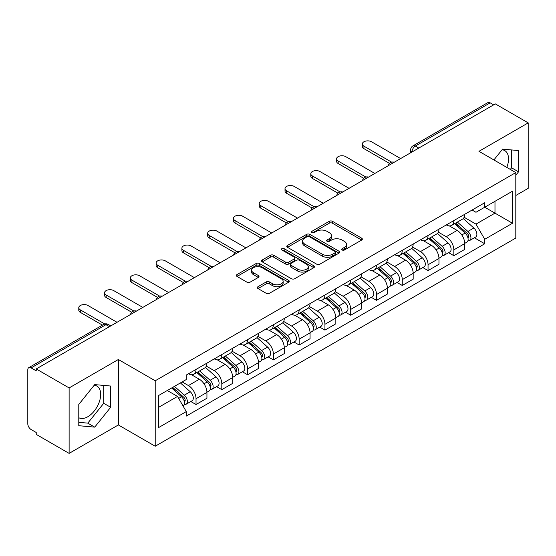 <?xml version="1.0" encoding="UTF-8"?>
<svg xmlns="http://www.w3.org/2000/svg" width="556" height="556" viewBox="0 0 556 556"><rect width="100%" height="100%" fill="white"/><g stroke="black" fill="none" stroke-linecap="round" stroke-linejoin="round"><path stroke-width="0.83" d="M342.169 249.998A1.605 0.924 0 0 0 344.435 249.998L361.671 240.046A2.293 1.327 0 0 0 362.345 239.108A2.293 1.327 0 0 0 361.671 238.176L332.474 221.316A2.293 1.327 0 0 0 329.228 221.316L311.992 231.268A1.605 0.924 0 0 0 311.527 231.921A1.605 0.924 0 0 0 311.992 232.575A1.605 0.924 0 0 0 314.265 232.575L316.496 231.289A7.339 4.239 0 0 1 326.879 231.289L329.312 232.693A7.339 4.239 0 0 1 331.459 235.688A7.339 4.239 0 0 1 329.312 238.691L327.081 239.977A1.605 0.924 0 0 0 326.608 240.63A1.605 0.924 0 0 0 327.081 241.29A1.605 0.924 0 0 0 329.354 241.29L331.584 239.997A7.339 4.239 0 0 1 341.961 239.997L344.393 241.401A7.339 4.239 0 0 1 346.548 244.404A7.339 4.239 0 0 1 344.393 247.399L342.169 248.685A1.605 0.924 0 0 0 341.697 249.338A1.605 0.924 0 0 0 342.169 249.998L342.169 248.685M502.068 149.779A18.23 10.522 -60 0 1 504.758 150.6A18.23 10.522 -60 0 1 506.808 167.398M94.214 385.252A18.23 10.522 -60 0 1 96.904 386.079A18.23 10.522 -60 0 1 99.698 400.681A18.23 10.522 -60 0 1 87.785 416.75A18.23 10.522 -60 0 1 78.785 417.709M258.019 286.688A2.293 1.327 0 0 0 257.345 287.619A2.293 1.327 0 0 0 258.019 288.557L266.213 293.29A2.293 1.327 0 0 0 269.458 293.29L288.599 282.24A2.293 1.327 0 0 0 289.266 281.301A2.293 1.327 0 0 0 288.599 280.363L259.395 263.509A2.293 1.327 0 0 0 256.156 263.509L237.016 274.56A2.293 1.327 0 0 0 236.342 275.491A2.293 1.327 0 0 0 237.016 276.429L246.906 282.142A2.293 1.327 0 0 0 250.151 282.142L258.345 277.416A2.293 1.327 0 0 0 259.013 276.478A2.293 1.327 0 0 0 258.345 275.54L253.439 272.704A6.137 3.544 0 0 1 251.639 270.202A6.137 3.544 0 0 1 255.426 266.929A6.137 3.544 0 0 1 262.112 267.7L281.336 278.792A6.137 3.544 0 0 1 283.136 281.301A6.137 3.544 0 0 1 279.348 284.575A6.137 3.544 0 0 1 272.655 283.803L269.458 281.955A2.293 1.327 0 0 0 266.213 281.955L258.019 286.688L258.019 288.557M155.214 380.777L118.359 359.503L69.118 387.935L36.23 368.948L495.313 103.896L528.2 122.883L478.952 151.315L515.808 172.589L155.214 380.777L155.214 446.232L515.808 238.044L515.808 172.589M316.656 264.163A2.293 1.327 0 0 0 319.902 264.163L339.042 253.112A2.293 1.327 0 0 0 339.716 252.174A2.293 1.327 0 0 0 339.042 251.236L309.845 234.382A2.293 1.327 0 0 0 306.599 234.382L287.459 245.432A2.293 1.327 0 0 0 286.792 246.371A2.293 1.327 0 0 0 287.459 247.302L316.656 264.163M282.504 250.346A1.605 0.924 0 0 1 284.137 250.568L284.137 248.664L313.82 265.803A2.293 1.327 0 0 1 314.494 266.734A2.293 1.327 0 0 1 313.82 267.672L294.68 278.723A2.293 1.327 0 0 1 291.434 278.723L262.237 261.869L262.237 259.993A2.293 1.327 0 0 0 261.563 260.931A2.293 1.327 0 0 0 262.237 261.869M262.237 259.993L270.431 255.267A2.293 1.327 0 0 1 273.67 255.267L285.513 262.098A2.293 1.327 0 0 0 288.759 262.098L294.193 258.964A2.293 1.327 0 0 0 294.868 258.026A2.293 1.327 0 0 0 294.193 257.094L281.864 249.971A1.605 0.924 0 0 1 281.392 249.317A1.605 0.924 0 0 1 282.385 248.462A1.605 0.924 0 0 1 284.137 248.664M69.118 387.935L69.118 453.383L36.23 434.396L36.23 432.492L31.108 429.531A4.677 2.697 -120 0 1 27.8 423.811L27.8 369.803A4.677 2.697 -120 0 1 28.766 367.662L103.631 324.447A4.677 2.697 60 0 1 105.967 324.676L31.108 367.898A4.677 2.697 -120 0 0 28.766 367.662M515.808 195.49L528.2 188.338L528.2 122.883M69.118 453.383L118.359 424.951L155.214 446.232M36.23 368.948L36.23 370.852L31.108 367.898M418.8 148.07L415.332 146.068A4.677 2.697 60 0 0 412.99 145.839L487.855 102.617A4.677 2.697 60 0 1 490.19 102.846L415.332 146.068A4.677 2.697 120 0 0 412.024 151.795L412.024 151.983M493.658 104.848L490.19 102.846M453.835 220.586A10.752 6.206 60 0 1 451.604 225.409L462.516 219.113A10.752 6.206 -120 0 0 464.74 214.289M438.357 232.158L446.232 236.71A10.752 6.206 60 0 1 453.835 249.873L464.74 243.577A10.752 6.206 -120 0 0 457.136 230.413L449.331 225.903M464.74 243.577L464.74 249.401L453.835 255.697L448.602 252.674M451.604 225.409A10.752 6.206 60 0 1 446.315 224.923M453.835 249.873L453.835 255.697M428.05 235.466A10.752 6.206 60 0 1 425.827 240.296L436.731 233.993A10.752 6.206 -120 0 0 438.962 229.169M422.824 267.561L428.05 270.577L438.962 264.281L438.962 258.464A10.752 6.206 -120 0 0 431.359 245.293L423.554 240.79M425.827 240.296A10.752 6.206 60 0 1 420.538 239.81M412.573 247.045L420.454 251.59A10.752 6.206 60 0 1 428.05 264.76L428.05 270.577M402.273 250.353A10.752 6.206 60 0 1 400.049 255.176L410.953 248.88A10.752 6.206 -120 0 0 413.177 244.056M397.047 282.441L402.273 285.464L413.177 279.168L413.177 273.344A10.752 6.206 -120 0 0 405.581 260.18L397.769 255.67M400.049 255.176A10.752 6.206 60 0 1 394.753 254.69M386.795 261.925L394.67 266.477A10.752 6.206 60 0 1 402.273 279.64L402.273 285.464M376.495 265.233A10.752 6.206 60 0 1 374.264 270.063L385.176 263.766A10.752 6.206 -120 0 0 387.4 258.936M371.262 297.328L376.495 300.344L387.4 294.048L387.4 288.23A10.752 6.206 -120 0 0 379.797 275.06L371.992 270.557M374.264 270.063A10.752 6.206 60 0 1 368.975 269.577M361.011 276.812L368.892 281.357A10.752 6.206 60 0 1 376.495 294.527L376.495 300.344M350.711 280.12A10.752 6.206 60 0 1 348.487 284.943L359.391 278.646A10.752 6.206 -120 0 0 361.622 273.823M345.484 312.215L350.711 315.231L361.622 308.934L361.622 303.11A10.752 6.206 -120 0 0 354.019 289.947L346.214 285.436M348.487 284.943A10.752 6.206 60 0 1 343.191 284.464M335.233 291.698L343.115 296.244A10.752 6.206 60 0 1 350.711 309.414L350.711 315.231M324.933 295.007A10.752 6.206 60 0 1 322.709 299.83L333.614 293.533A10.752 6.206 -120 0 0 335.838 288.703M319.707 327.095L324.933 330.118L335.838 323.814L335.838 317.997A10.752 6.206 -120 0 0 328.242 304.834L320.43 300.323M322.709 299.83A10.752 6.206 60 0 1 317.413 299.343M309.456 306.578L317.33 311.131A10.752 6.206 60 0 1 324.933 324.294L324.933 330.118M299.156 309.887A10.752 6.206 60 0 1 296.925 314.71L307.836 308.413A10.752 6.206 -120 0 0 310.06 303.59M293.922 341.982L299.156 344.998L310.06 338.701L310.06 332.884A10.752 6.206 -120 0 0 302.457 319.714L294.652 315.21M296.925 314.71A10.752 6.206 60 0 1 291.636 314.23M283.671 321.465L291.552 326.011A10.752 6.206 60 0 1 299.156 339.181L299.156 344.998M273.371 324.774A10.752 6.206 60 0 1 271.147 329.597L282.052 323.3A10.752 6.206 -120 0 0 284.283 318.477M268.145 356.862L273.371 359.885L284.283 353.588L284.283 347.764A10.752 6.206 -120 0 0 276.68 334.601L268.868 330.09M271.147 329.597A10.752 6.206 60 0 1 265.851 329.11M257.894 336.345L265.768 340.897A10.752 6.206 60 0 1 273.371 354.061L273.371 359.885M247.594 339.653A10.752 6.206 60 0 1 245.363 344.484L256.274 338.187A10.752 6.206 -120 0 0 258.498 333.357M242.36 371.749L247.594 374.765L258.498 368.468L258.498 362.651A10.752 6.206 -120 0 0 250.895 349.481L243.09 344.977M245.363 344.484A10.752 6.206 60 0 1 240.074 343.997M232.116 351.232L239.99 355.777A10.752 6.206 60 0 1 247.594 368.948L247.594 374.765M221.809 354.54A10.752 6.206 60 0 1 219.585 359.364L230.49 353.067A10.752 6.206 -120 0 0 232.721 348.244M216.583 386.628L221.809 389.652L232.721 383.355L232.721 377.531A10.752 6.206 -120 0 0 225.117 364.368L217.313 359.857M219.585 359.364A10.752 6.206 60 0 1 214.296 358.877M206.332 366.119L214.213 370.664A10.752 6.206 60 0 1 221.809 383.828L221.809 389.652M196.032 369.42A10.752 6.206 60 0 1 193.808 374.251L204.712 367.954A10.752 6.206 -120 0 0 206.936 363.124M190.805 401.515L196.032 404.532L206.936 398.235L206.936 392.418A10.752 6.206 -120 0 0 199.34 379.248L191.528 374.744M193.808 374.251A10.752 6.206 60 0 1 188.512 373.764M182.153 381.923L188.428 385.551A10.752 6.206 60 0 1 196.032 398.715L196.032 404.532M472.093 210.043L475.978 212.281L512.5 191.195L494.986 201.307L494.986 213.143L475.978 224.117L464.135 217.278M158.516 407.395L177.524 396.428L186.281 411.593L158.516 427.627L158.516 395.566L186.281 379.539L186.281 375.05L484.735 202.738L484.735 207.228L512.5 223.255L484.735 239.282L475.978 224.117M512.5 191.195L512.5 223.255M186.281 411.593L186.281 416.083L484.735 243.771L484.735 239.282M515.808 175.216L518.533 171.825L518.533 150.558L502.582 149.133L493.895 159.94M118.359 359.503L118.359 424.951M78.785 425.708L94.728 427.133L110.679 407.298L110.679 386.031L94.728 384.606L78.785 404.448L78.785 425.708M177.524 396.428L167.28 390.507M474.386 237.794L484.735 243.771M510.304 169.413L511.589 167.815L511.589 149.939M511.589 167.815L518.533 171.825M78.785 422.324L87.785 423.13L103.736 403.288L103.736 385.412M87.785 423.13L94.728 427.133M103.736 403.288L110.679 407.298M342.809 250.221L344.393 249.303A7.339 4.239 0 0 0 346.548 246.308L346.548 244.404M331.459 235.688L331.459 237.6A7.339 4.239 0 0 1 329.312 240.595L327.72 241.512M361.643 240.067L332.474 223.227A2.293 1.327 0 0 0 329.228 223.227L312.639 232.804M339.014 253.126L309.845 236.286A2.293 1.327 0 0 0 306.599 236.286L287.494 247.323M334.99 252.827A1.605 0.924 0 0 0 335.456 252.174A1.605 0.924 0 0 0 334.99 251.52L309.358 236.724A1.605 0.924 0 0 0 307.086 236.724L304.737 238.079A7.339 4.239 0 0 0 302.589 241.075A7.339 4.239 0 0 0 304.737 244.07L322.258 254.189A7.339 4.239 0 0 0 332.634 254.189L334.99 252.827L334.99 254.738A1.605 0.924 0 0 0 335.456 254.085L335.456 252.174M302.589 241.075L302.589 242.986A7.339 4.239 0 0 0 304.737 245.981L304.737 244.07M334.99 254.738L332.634 256.094A7.339 4.239 0 0 1 322.258 256.094L304.737 245.981M262.265 261.883L270.431 257.171L270.431 255.267M294.868 258.026L294.868 259.937A2.293 1.327 0 0 1 294.193 260.875L288.759 264.01A2.293 1.327 0 0 1 285.513 264.01L273.67 257.171A2.293 1.327 0 0 0 270.431 257.171M284.137 250.568L313.792 267.693M297.801 269.194A6.137 3.544 0 0 0 304.486 269.966A6.137 3.544 0 0 0 308.274 266.692A6.137 3.544 0 0 0 306.481 264.183L299.705 260.277A2.293 1.327 0 0 0 296.466 260.277L291.031 263.412A2.293 1.327 0 0 0 290.357 264.35A2.293 1.327 0 0 0 291.031 265.288L297.801 269.194L297.801 271.106A6.137 3.544 0 0 0 304.486 271.87A6.137 3.544 0 0 0 308.274 268.597L308.274 266.692M290.357 264.35L290.357 266.255A2.293 1.327 0 0 0 291.031 267.193L291.031 265.288M297.801 271.106L291.031 267.193M283.136 281.301L283.136 283.206A6.137 3.544 0 0 1 279.348 286.479A6.137 3.544 0 0 1 272.655 285.714L269.458 283.866A2.293 1.327 0 0 0 266.213 283.866L258.047 288.578M251.639 270.202L251.639 272.113A6.137 3.544 0 0 0 253.439 274.615L253.439 272.704M258.311 277.43L253.439 274.615M288.564 282.253L259.395 265.414A2.293 1.327 0 0 0 256.156 265.414L237.044 276.45L237.016 274.56M454.579 223.693L465.087 233.068A5.845 3.371 60 0 1 466.922 242.103L464.74 243.361M454.857 223.943L459.805 226.799M455.642 223.081L467.332 233.513A2.808 1.619 60 0 1 468.208 237.85A2.808 1.619 60 0 1 467.95 237.947M457.386 222.073L467.895 231.442A5.845 3.371 60 0 1 469.73 240.477A5.845 3.371 60 0 1 467.964 240.665M463.245 218.557L473.844 228.009A5.845 3.371 60 0 1 475.679 237.044L469.73 240.477M389.513 163.408L363.937 148.647A5.372 3.107 180 0 1 362.359 146.45L362.359 143.969A5.372 3.107 -0 0 0 363.937 146.165L391.646 162.164M400.619 158.564L371.533 141.773A5.372 3.107 -0 0 0 365.681 141.099A5.372 3.107 -0 0 0 362.359 143.969M428.801 238.58L439.303 247.948A5.845 3.371 60 0 1 441.137 256.983L438.962 258.241M429.079 238.823L434.021 241.679M429.857 237.968L441.547 248.393A2.808 1.619 60 0 1 442.43 252.73A2.808 1.619 60 0 1 442.173 252.834M431.609 236.953L442.117 246.329A5.845 3.371 60 0 1 443.945 255.364A5.845 3.371 60 0 1 442.187 255.551M437.468 233.437L448.067 242.896A5.845 3.371 60 0 1 449.894 251.931L443.945 255.364M403.017 253.46L413.525 262.835A5.845 3.371 60 0 1 415.36 271.87L413.177 273.128M403.295 253.71L408.243 256.566M404.08 252.848L415.77 263.28A2.808 1.619 60 0 1 416.646 267.617A2.808 1.619 60 0 1 416.395 267.721M405.831 251.84L416.333 261.216A5.845 3.371 60 0 1 418.168 270.251A5.845 3.371 60 0 1 416.402 270.438M411.683 248.323L422.282 257.775A5.845 3.371 60 0 1 424.117 266.81L418.168 270.251M363.728 178.295L338.152 163.527A5.372 3.107 180 0 1 336.582 161.33L336.582 158.849A5.372 3.107 -0 0 0 338.152 161.045L365.862 177.044M374.841 173.451L345.756 156.66A5.372 3.107 -0 0 0 339.897 155.986A5.372 3.107 -0 0 0 336.582 158.849M337.951 193.175L312.375 178.413A5.372 3.107 180 0 1 310.797 176.217L310.797 173.736A5.372 3.107 -0 0 0 312.375 175.932L340.084 191.931M349.064 188.331L319.978 171.54A5.372 3.107 -0 0 0 314.119 170.866A5.372 3.107 -0 0 0 310.797 173.736M377.239 268.346L387.747 277.722A5.845 3.371 60 0 1 389.575 286.757L387.4 288.015M377.517 268.597L382.465 271.446M378.295 267.735L389.985 278.167A2.808 1.619 60 0 1 390.868 282.504A2.808 1.619 60 0 1 390.611 282.601M380.047 266.72L390.555 276.096A5.845 3.371 60 0 1 392.39 285.131A5.845 3.371 60 0 1 390.625 285.318M385.906 263.203L396.504 272.662A5.845 3.371 60 0 1 398.339 281.697L392.39 285.131M351.461 283.226L361.963 292.602A5.845 3.371 60 0 1 363.798 301.637L361.615 302.895M351.739 283.477L356.681 286.333M352.518 282.615L364.208 293.047A2.808 1.619 60 0 1 365.09 297.384A2.808 1.619 60 0 1 364.833 297.488M354.269 281.607L364.771 290.983A5.845 3.371 60 0 1 366.606 300.018A5.845 3.371 60 0 1 364.84 300.205M360.128 278.09L370.72 287.549A5.845 3.371 60 0 1 372.555 296.584L366.606 300.018M325.677 298.113L336.185 307.489A5.845 3.371 60 0 1 338.02 316.524L335.838 317.782M325.955 298.363L330.903 301.213M326.74 297.502L338.43 307.934A2.808 1.619 60 0 1 339.306 312.27A2.808 1.619 60 0 1 339.056 312.368M328.485 296.494L338.993 305.863A5.845 3.371 60 0 1 340.828 314.898A5.845 3.371 60 0 1 339.063 315.085M334.344 292.977L344.942 302.429A5.845 3.371 60 0 1 346.777 311.464L340.828 314.898M312.173 208.062L286.59 193.293A5.372 3.107 180 0 1 285.019 191.104L285.019 188.623A5.372 3.107 -0 0 0 286.59 190.812L314.307 206.811M323.279 203.218L294.193 186.427A5.372 3.107 -0 0 0 288.335 185.753A5.372 3.107 -0 0 0 285.019 188.623M286.389 222.949L260.813 208.18A5.372 3.107 180 0 1 259.242 205.984L259.242 203.503A5.372 3.107 -0 0 0 260.813 205.699L288.522 221.698M297.502 218.105L268.416 201.307A5.372 3.107 -0 0 0 262.557 200.64A5.372 3.107 -0 0 0 259.242 203.503M260.611 237.829L235.035 223.06A5.372 3.107 180 0 1 233.457 220.871L233.457 218.39A5.372 3.107 -0 0 0 235.035 220.586L262.745 236.578M271.717 232.985L242.631 216.194A5.372 3.107 -0 0 0 236.78 215.519A5.372 3.107 -0 0 0 233.457 218.39M299.899 313L310.401 322.369A5.845 3.371 60 0 1 312.236 331.404L310.06 332.662M300.177 313.243L305.119 316.1M300.956 312.389L312.646 322.814A2.808 1.619 60 0 1 313.528 327.15A2.808 1.619 60 0 1 313.271 327.255M302.707 311.374L313.216 320.749A5.845 3.371 60 0 1 315.05 329.784A5.845 3.371 60 0 1 313.285 329.972M308.566 307.857L319.165 317.316A5.845 3.371 60 0 1 321 326.351L315.05 329.784M234.827 252.716L209.251 237.947A5.372 3.107 180 0 1 207.68 235.751L207.68 233.27A5.372 3.107 -0 0 0 209.251 235.466L236.96 251.465M245.94 247.872L216.854 231.081A5.372 3.107 -0 0 0 210.995 230.406A5.372 3.107 -0 0 0 207.68 233.27M274.115 327.88L284.623 337.256A5.845 3.371 60 0 1 286.458 346.291L284.276 347.549M274.4 328.13L279.341 330.987M275.178 327.269L286.868 337.7A2.808 1.619 60 0 1 287.751 342.037A2.808 1.619 60 0 1 287.494 342.142M276.93 326.261L287.431 335.636A5.845 3.371 60 0 1 289.266 344.671A5.845 3.371 60 0 1 287.501 344.859M282.789 322.744L293.38 332.196A5.845 3.371 60 0 1 295.215 341.231L289.266 344.671M209.049 267.596L183.473 252.834A5.372 3.107 180 0 1 181.895 250.638L181.895 248.157A5.372 3.107 -0 0 0 183.473 250.353L211.183 266.352M220.162 262.752L191.076 245.96A5.372 3.107 -0 0 0 185.218 245.286A5.372 3.107 -0 0 0 181.895 248.157M248.337 342.767L258.846 352.143A5.845 3.371 60 0 1 260.681 361.171L258.498 362.436M248.615 343.01L253.564 345.867M249.401 342.155L261.091 352.587A2.808 1.619 60 0 1 261.966 356.924A2.808 1.619 60 0 1 261.709 357.022M251.145 341.141L261.654 350.516A5.845 3.371 60 0 1 263.488 359.551A5.845 3.371 60 0 1 261.723 359.739M257.004 337.624L267.603 347.083A5.845 3.371 60 0 1 269.438 356.118L263.488 359.551M183.271 282.483L157.695 267.714A5.372 3.107 180 0 1 156.118 265.525L156.118 263.044A5.372 3.107 -0 0 0 157.695 265.233L185.405 281.232M194.378 277.639L165.292 260.847A5.372 3.107 -0 0 0 159.433 260.173A5.372 3.107 -0 0 0 156.118 263.044M222.56 357.647L233.061 367.023A5.845 3.371 60 0 1 234.896 376.058L232.714 377.315M222.838 357.897L227.779 360.754M223.616 357.035L235.306 367.467A2.808 1.619 60 0 1 236.189 371.804A2.808 1.619 60 0 1 235.932 371.908M225.368 356.028L235.869 365.403A5.845 3.371 60 0 1 237.704 374.438A5.845 3.371 60 0 1 235.939 374.626M231.226 352.511L241.818 361.97A5.845 3.371 60 0 1 243.653 370.998L237.704 374.438M157.487 297.363L131.911 282.601A5.372 3.107 180 0 1 130.34 280.405L130.34 277.924A5.372 3.107 -0 0 0 131.911 280.12L159.621 296.119M168.6 292.525L139.514 275.727A5.372 3.107 -0 0 0 133.655 275.06A5.372 3.107 -0 0 0 130.34 277.924M196.775 372.534L207.284 381.909A5.845 3.371 60 0 1 209.119 390.944L206.936 392.202M197.053 372.784L202.002 375.634M197.839 371.922L209.529 382.354A2.808 1.619 60 0 1 210.404 386.691A2.808 1.619 60 0 1 210.154 386.788M199.59 370.915L210.092 380.283A5.845 3.371 60 0 1 211.926 389.318A5.845 3.371 60 0 1 210.161 389.506M205.442 367.398L216.041 376.85A5.845 3.371 60 0 1 217.876 385.885L211.926 389.318M131.709 312.25L106.133 297.481A5.372 3.107 180 0 1 104.556 295.292L104.556 292.81A5.372 3.107 -0 0 0 106.133 295L133.843 310.999M142.822 307.405L113.737 290.614A5.372 3.107 -0 0 0 107.878 289.94A5.372 3.107 -0 0 0 104.556 292.81M171.637 387.991L181.499 396.789A5.845 3.371 60 0 1 183.334 405.824L183.049 405.991M171.741 387.935L176.217 390.52M172.701 387.379L183.744 397.234A2.808 1.619 60 0 1 184.627 401.571A2.808 1.619 60 0 1 184.37 401.675M174.452 386.371L184.314 395.17A5.845 3.371 60 0 1 186.149 404.205A5.845 3.371 60 0 1 184.383 404.393M180.401 382.931L190.263 391.737A5.845 3.371 60 0 1 192.098 400.772L186.149 404.205M102.45 325.128L80.349 312.368A5.372 3.107 180 0 1 78.778 310.172L78.778 307.69A5.372 3.107 -0 0 0 80.349 309.887L104.757 323.974M117.038 322.292L87.952 305.501A5.372 3.107 -0 0 0 82.093 304.827A5.372 3.107 -0 0 0 78.778 307.69M412.191 151.885L412.024 151.795A4.677 2.697 0 0 1 410.655 149.884L410.655 152.775M221.809 383.828L232.721 377.531M247.594 368.948L258.498 362.651M273.371 354.061L284.283 347.764M299.156 339.181L310.06 332.884M324.933 324.294L335.838 317.997M350.711 309.414L361.622 303.11M376.495 294.527L387.4 288.23M402.273 279.64L413.177 273.344M428.05 264.76L438.962 258.464M196.032 398.715L206.936 392.418M188.428 385.551L199.34 379.248M214.213 370.664L225.117 364.368M239.99 355.777L250.895 349.481M265.768 340.897L276.68 334.601M291.552 326.011L302.457 319.714M317.33 311.131L328.242 304.834M343.115 296.244L354.019 289.947M368.892 281.357L379.797 275.06M394.67 266.477L405.581 260.18M420.454 251.59L431.359 245.293M446.232 236.71L457.136 230.413M393.884 162.456A4.677 2.697 120 0 0 391.82 163.645M368.107 177.336A4.677 2.697 120 0 0 366.043 178.532M342.322 192.223A4.677 2.697 120 0 0 340.265 193.412M316.545 207.103A4.677 2.697 120 0 0 314.481 208.298M290.767 221.99A4.677 2.697 120 0 0 288.703 223.185M264.983 236.877A4.677 2.697 120 0 0 262.918 238.065M239.205 251.757A4.677 2.697 120 0 0 237.141 252.952M213.428 266.644A4.677 2.697 120 0 0 211.363 267.832M187.643 281.524A4.677 2.697 120 0 0 185.579 282.719M161.865 296.411A4.677 2.697 120 0 0 159.801 297.599M136.081 311.297A4.677 2.697 120 0 0 134.017 312.486M109.435 326.678L105.967 324.676A4.677 2.697 120 0 1 108.302 324.447A4.677 4.677 0 0 0 103.631 324.447M344.393 249.303L344.393 247.399M327.081 241.29L327.081 239.977M329.312 240.595L329.312 238.691M311.992 232.575L311.992 231.268M329.228 223.227L329.228 221.316M332.474 223.227L332.474 221.316M361.671 240.046L361.671 238.176M287.459 247.302L287.459 245.432M306.599 236.286L306.599 234.382M309.845 236.286L309.845 234.382M339.042 253.112L339.042 251.236M322.258 256.094L322.258 254.189M332.634 256.094L332.634 254.189M273.67 257.171L273.67 255.267M285.513 264.01L285.513 262.098M288.759 264.01L288.759 262.098M294.193 260.875L294.193 258.964M313.82 267.672L313.82 265.803M266.213 283.866L266.213 281.955M269.458 283.866L269.458 281.955M272.655 285.714L272.655 283.803M258.345 277.416L258.345 275.54M256.156 265.414L256.156 263.509M259.395 265.414L259.395 263.509M288.599 282.24L288.599 280.363M465.087 233.068L461.807 234.959M468.791 236.564L467.735 237.176M473.844 228.009L467.895 231.442M363.937 146.165L363.937 148.647M439.303 247.948L436.029 249.846M443.007 251.451L441.957 252.056M448.067 242.896L442.117 246.329M413.525 262.835L410.252 264.725M417.229 266.331L416.18 266.943M422.282 257.775L416.333 261.216M338.152 161.045L338.152 163.527M312.375 175.932L312.375 178.413M387.747 277.722L384.467 279.612M391.452 281.218L390.395 281.822M396.504 272.662L390.555 276.096M361.963 292.602L358.69 294.492M365.667 296.098L364.618 296.709M370.72 287.549L364.771 290.983M336.185 307.489L332.905 309.379M339.89 310.985L338.833 311.596M344.942 302.429L338.993 305.863M286.59 190.812L286.59 193.293M260.813 205.699L260.813 208.18M235.035 220.586L235.035 223.06M310.401 322.369L307.127 324.259M314.112 325.872L313.056 326.476M319.165 317.316L313.216 320.749M209.251 235.466L209.251 237.947M284.623 337.256L281.35 339.146M288.328 340.752L287.278 341.363M293.38 332.196L287.431 335.636M183.473 250.353L183.473 252.834M258.846 352.143L255.565 354.033M262.55 355.638L261.494 356.243M267.603 347.083L261.654 350.516M157.695 265.233L157.695 267.714M233.061 367.023L229.788 368.913M236.766 370.518L235.716 371.13M241.818 361.97L235.869 365.403M131.911 280.12L131.911 282.601M207.284 381.909L204.01 383.8M210.988 385.405L209.932 386.01M216.041 376.85L210.092 380.283M106.133 295L106.133 297.481M181.499 396.789L178.678 398.423M185.211 400.292L184.154 400.897M190.263 391.737L184.314 395.17M80.349 309.887L80.349 312.368M394.28 162.227A4.677 4.677 0 0 0 388.283 165.688M368.503 177.107A4.677 4.677 0 0 0 362.505 180.575M342.725 191.994A4.677 4.677 0 0 0 336.727 195.455M316.941 206.881A4.677 4.677 0 0 0 310.943 210.342M291.163 221.761A4.677 4.677 0 0 0 285.165 225.222M265.379 236.647A4.677 4.677 0 0 0 259.388 240.109M239.601 251.527A4.677 4.677 0 0 0 233.603 254.995M213.824 266.414A4.677 4.677 0 0 0 207.826 269.875M188.039 281.294A4.677 4.677 0 0 0 182.041 284.762M162.262 296.181A4.677 4.677 0 0 0 156.264 299.642M136.484 311.068A4.677 4.677 0 0 0 130.486 314.529M110.804 325.885L108.302 324.447M412.99 145.839A4.677 4.677 0 0 0 410.655 149.884"/></g></svg>
